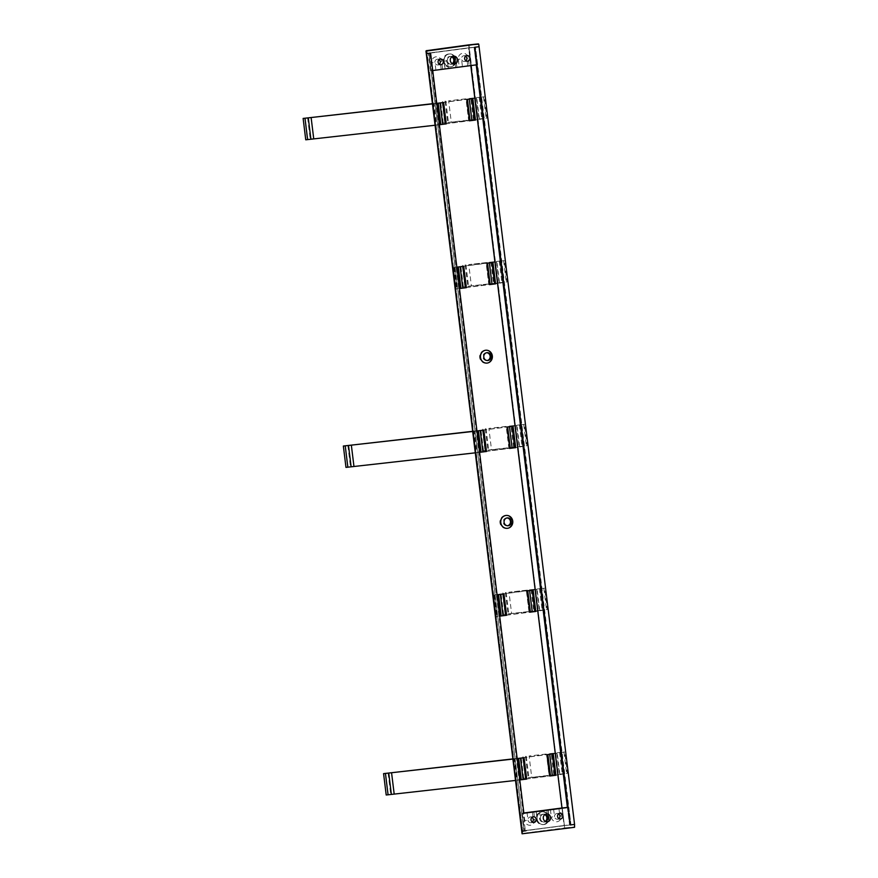<?xml version="1.0" encoding="UTF-8"?>
<svg xmlns="http://www.w3.org/2000/svg" width="878" height="878" viewBox="0 0 878 878"><rect width="100%" height="100%" fill="white"/><g stroke="black" fill="none" stroke-linecap="round" stroke-linejoin="round"><path stroke-width="0.66" stroke-dasharray="4.39 3.29" d="M432.437 103.714L434.017 103.538L436.64 124.906L305.753 139.8M434.017 103.538L470.773 98.731L473.396 120.099L451.281 122.152L448.658 100.794L474.515 97.908L477.138 119.265M436.64 124.906L473.396 120.099M470.773 98.731L474.515 97.908M472.232 98.731L484.239 96.745L448.658 100.794M445.058 101.091L447.681 122.448L443.28 123.052L451.281 122.152M447.681 122.448L486.862 118.113L484.239 96.745M475.316 98.292L477.939 119.649L486.862 118.113M471.508 98.786L474.131 120.154L477.939 119.649M432.448 103.878L433.172 103.802L435.795 125.159L439.604 124.665L436.981 103.297L437.705 103.253M435.071 125.247L435.795 125.159M433.172 103.802L436.981 103.297M443.017 102.55L442.292 102.605L444.916 123.974L468.819 120.846L466.196 99.477L466.92 99.433M442.292 102.605L466.196 99.477M472.748 98.698L475.371 120.066L474.131 120.154M468.819 120.846L469.412 120.802M443.533 102.517L446.156 123.886L444.916 123.974M439.604 124.665L440.196 124.621L439.472 124.676L436.849 103.319L442.424 102.583L445.047 123.952L439.472 124.676M503.346 593.956L502.633 594L505.256 615.368L529.16 612.251L526.537 590.883L527.261 590.828M529.16 612.251L529.741 612.207M494.534 595.064L497.157 616.433L499.944 616.06L497.321 594.702L494.731 594.889L531.102 590.137L533.725 611.505L539.707 610.473L511.611 613.557L508.988 592.189L534.856 589.303L537.479 610.671M494.731 594.889L497.354 616.246L533.725 611.505M531.102 590.137L534.856 589.303M532.573 590.137L544.579 588.139L508.988 592.189M505.399 592.485L508.022 613.854L503.621 614.446L511.611 613.557M508.022 613.854L547.203 609.508L544.579 588.139M535.657 589.687L538.28 611.055L547.203 609.508M531.848 590.192L534.472 611.549L538.28 611.055M533.089 590.104L535.712 611.461L534.472 611.549M502.633 594L526.537 590.883M497.354 616.246L496.18 616.532L497.157 616.433M493.557 595.163L496.18 616.532L493.557 595.163M503.862 593.923L506.485 615.28L505.256 615.368M499.944 616.06L505.388 615.357L502.765 593.989L497.178 594.713L499.801 616.082M497.321 594.702L498.035 594.647M512.884 758.91L514.464 758.735L517.087 780.103L386.199 794.996M514.464 758.735L551.219 753.939L553.842 775.296L531.728 777.359L529.105 755.991L554.962 753.105L557.585 774.473M517.087 780.103L553.842 775.296M551.219 753.939L554.962 753.105M552.679 753.939L564.686 751.941L529.105 755.991M525.505 756.287L528.128 777.656L523.727 778.248L531.728 777.359M528.128 777.656L567.309 773.309L564.686 751.941M555.774 753.489L558.397 774.857L567.309 773.309M551.955 753.982L554.578 775.351L558.397 774.857M512.906 759.075L513.619 758.998L516.242 780.366L520.05 779.862L517.427 758.504L518.152 758.449M515.529 780.443L516.242 780.366M513.619 758.998L517.427 758.504M523.464 757.758L522.739 757.802L525.362 779.17L549.266 776.042L546.643 754.685L547.367 754.63M522.739 757.802L546.643 754.685M553.195 753.906L555.818 775.263L554.578 775.351M549.266 776.042L554.72 775.34L552.097 753.972L546.511 754.696L549.134 776.064M523.979 757.714L526.602 779.082L525.362 779.17M520.05 779.862L525.494 779.148L522.871 757.791L517.296 758.515L519.919 779.883M472.66 431.317L474.241 431.131L476.864 452.499L345.976 467.392M474.241 431.131L510.996 426.335L513.619 447.703L491.504 449.755L488.881 428.387L514.738 425.501L517.361 446.869M476.864 452.499L513.619 447.703M510.996 426.335L514.738 425.501M512.456 426.335L524.462 424.348L488.881 428.387M485.282 428.683L487.905 450.052L483.504 450.655L491.504 449.755M487.905 450.052L527.085 445.706L524.462 424.348M515.54 425.885L518.163 447.253L527.085 445.706M511.731 426.39L514.354 447.747L518.163 447.253M472.682 431.482L473.396 431.394L476.019 452.763L479.827 452.269L477.204 430.9L477.928 430.846M475.305 452.839L476.019 452.763M473.396 431.394L477.204 430.9M483.24 430.154L482.516 430.209L485.139 451.566L509.042 448.449L506.419 427.081L507.144 427.026M482.516 430.209L506.419 427.081M512.971 426.302L515.595 447.67L514.354 447.747M509.042 448.449L509.635 448.406M483.756 430.121L486.379 451.479L485.139 451.566M479.827 452.269L485.271 451.555L482.648 430.187L477.072 430.911L479.695 452.28M533.791 811.689L534.724 819.24A5.378 5.027 -94 0 1 530.4 825.232A5.378 5.027 -94 0 1 524.759 820.535L523.837 812.984L521.762 813.456L523.914 830.972L525.296 830.797L523.145 813.269L523.87 813.226M521.762 813.456L523.145 813.269M522.234 813.193L524.385 830.72L564.115 825.529L561.964 808.001L564.115 825.529L523.914 830.972L526.021 830.742L525.329 830.786L429.836 53.097L430.56 53.042L429.803 53.097L431.954 70.613L432.678 70.569M539.476 811.009L540.398 818.559A3.951 3.688 -94 0 1 545.238 814.356A3.951 3.688 86 0 0 540.387 818.45A3.951 3.688 86 0 0 544.327 822.017A3.951 3.688 -94 0 1 540.398 818.559L537.171 818.922A6.464 6.025 86 0 0 543.603 824.585A6.464 6.025 86 0 0 549.134 817.363L548.201 809.812M544.536 821.995A3.951 3.688 -94 0 1 544.327 822.017A3.951 3.688 86 0 0 545.754 821.599A3.951 3.688 -94 0 1 544.536 821.995M426.829 50.386L426.949 53.24L479.07 46.71L426.28 53.602L426.949 53.24L522.443 830.928L521.773 831.29L522.662 830.895L522.97 833.387L522.07 833.793M548.07 809.834L549.002 817.374A6.464 6.025 86 0 1 543.471 824.596A6.464 6.025 86 0 0 549.024 817.55A6.464 6.025 86 0 0 542.231 811.744A6.464 6.025 86 0 0 543.471 824.596A6.464 6.025 86 0 1 537.051 818.933L536.118 811.382M550.396 809.516L551.329 817.067A5.378 5.027 86 0 0 556.959 821.753A5.378 5.027 86 0 0 561.283 815.761L560.362 808.221M532.375 811.93L533.297 819.481L534.724 819.24M527.063 812.622L527.985 820.173A2.875 2.678 86 0 0 532.32 822.082M574.552 827.295L522.97 833.387L564.686 827.943L564.389 825.452L522.662 830.895L426.873 50.715L468.687 44.899L564.389 825.452L574.563 824.398L522.443 830.928L523.145 833.738L522.487 834.1M531.991 817.352A2.875 2.678 86 0 0 527.985 820.173L524.759 820.535M567.397 807.453L568.823 807.299L570.974 824.826L564.115 825.529L570.316 824.958M536.249 811.371L537.051 818.933M546.774 810.054L547.707 817.605L549.002 817.374M568.823 807.299L568.165 807.431M558.935 808.451L559.868 816.002L561.283 815.761M553.623 809.154L554.556 816.705A2.875 2.678 -94 0 1 558.551 813.884M569.592 825.002L567.44 807.486M558.88 818.614A2.875 2.678 -94 0 1 554.556 816.705L551.329 817.067M463.123 266.352L462.41 266.407L465.033 287.764L488.936 284.648L486.313 263.279L487.038 263.235M488.936 284.648L489.518 284.604M454.31 267.461L456.933 288.829L459.721 288.467L457.087 267.099L454.508 267.285L490.879 262.533L493.502 283.901L499.483 282.87L471.387 285.954L468.764 264.585L494.632 261.699L497.255 283.067M454.508 267.285L457.131 288.653L493.502 283.901M490.879 262.533L494.632 261.699M492.349 262.533L504.356 260.546L468.764 264.585M465.175 264.893L467.798 286.25L463.397 286.854L471.387 285.954M467.798 286.25L506.979 281.915L504.356 260.546M495.433 262.094L498.056 283.451L506.979 281.915M491.625 262.588L494.248 283.956L498.056 283.451M492.865 262.5L495.488 283.868L494.248 283.956M462.41 266.407L486.313 263.279M457.131 288.653L455.956 288.928L456.933 288.829M453.333 267.57L455.956 288.928L453.333 267.57M463.639 266.319L466.262 287.688L465.033 287.764M459.721 288.467L460.302 288.423L459.578 288.478L456.955 267.121L462.541 266.385L465.164 287.754L459.578 288.478M457.087 267.099L457.811 267.044M442.611 69.033L441.678 61.482A5.378 5.027 86 0 0 436.048 56.796A5.378 5.027 86 0 0 431.724 62.788L432.645 70.339L441.184 69.274L444.937 68.725L444.005 61.175A6.464 6.025 86 0 1 449.536 53.953A6.464 6.025 86 0 0 443.983 60.999A6.464 6.025 86 0 0 450.765 66.805A6.464 6.025 86 0 0 449.536 53.953A6.464 6.025 86 0 1 455.956 59.616L456.889 67.167L459.216 66.86L458.283 59.309A5.378 5.027 -94 0 1 462.607 53.317A5.378 5.027 -94 0 1 468.248 58.014L469.17 65.565L477.643 64.654L475.492 47.127L474.098 47.313L476.249 64.829L476.974 64.774M477.643 64.654L476.249 64.829M474.098 47.313L474.822 47.258M452.708 63.842A3.951 3.688 -94 0 1 447.363 60.801A3.951 3.688 -94 0 1 452.203 56.609A3.951 3.688 86 0 0 447.352 60.692A3.951 3.688 86 0 0 452.708 63.842M432.645 70.339L431.043 70.547L428.892 53.02L468.622 47.829L475.492 47.127L468.622 47.829L470.806 65.587M470.773 65.356L468.622 47.829L429.803 53.097M469.17 65.565L462.432 66.498L461.51 58.947A2.875 2.678 86 0 0 465.845 60.856M462.432 66.498L459.216 66.86M467.754 65.806L466.822 58.255L468.248 58.014M456.889 67.167L456.088 59.605A6.464 6.025 86 0 0 449.657 53.942A6.464 6.025 86 0 0 444.136 61.175L445.058 68.714L448.285 68.352L447.363 60.801L444.005 61.175M465.505 56.126A2.875 2.678 86 0 0 461.51 58.947L458.283 59.309M457.01 67.156L455.594 67.397L454.661 59.847L455.956 59.616M455.594 67.397L448.285 68.352M431.043 70.547L431.954 70.613M435.872 69.966L434.95 62.415A2.875 2.678 -94 0 1 438.945 59.605M441.184 69.274L440.262 61.723L441.678 61.482M430.571 70.8L428.42 53.284L429.836 53.097M439.274 64.324A2.875 2.678 -94 0 1 434.95 62.415L431.724 62.788M428.892 53.02L523.914 830.972L428.892 53.02M474.789 47.269L474.065 47.313L475.492 47.127L570.974 824.826L569.559 825.013L570.283 824.958M523.595 757.747L526.218 779.104L520.775 779.818M460.434 288.412L465.878 287.699L463.255 266.341L462.541 266.385M483.372 430.143L485.995 451.501L480.551 452.214M440.328 124.61L445.772 123.897L443.149 102.539L442.424 102.583M503.489 593.945L506.101 615.302L500.658 616.016M552.097 753.972L552.811 753.917L555.434 775.285L549.99 775.998M511.863 426.368L506.288 427.103L508.911 448.46L514.497 447.736L511.863 426.368L512.587 426.324L515.21 447.681L509.767 448.395M535.328 611.483L529.028 612.262L526.405 590.894L532.705 590.115L535.328 611.483L529.884 612.196M469.543 120.791L474.987 120.088L472.364 98.731L471.64 98.775L474.263 120.132L468.687 120.868L466.064 99.499L471.64 98.775M489.661 284.593L495.104 283.879L492.481 262.522L491.757 262.566L494.38 283.934L488.805 284.659L486.182 263.301L491.757 262.566M507.166 528.326A6.464 6.025 86 0 0 512.642 521.323A6.464 6.025 86 0 0 506.255 515.441M486.873 363.097A6.464 6.025 86 0 0 492.36 356.095A6.464 6.025 86 0 0 485.973 350.212M474.065 47.313L476.227 64.873M567.407 807.53L569.559 825.013M534.603 611.538L531.98 590.17M543.087 824.607A6.464 6.025 86 0 0 548.278 817.418A6.464 6.025 86 0 0 541.517 811.788A6.464 6.025 86 0 0 536.326 818.987A6.464 6.025 86 0 0 543.087 824.607M505.135 515.529A6.464 6.025 86 0 0 499.944 522.717A6.464 6.025 86 0 0 506.716 528.347A6.464 6.025 86 0 0 511.907 521.159A6.464 6.025 86 0 0 505.135 515.529M448.471 54.041A6.464 6.025 86 0 0 443.28 61.23A6.464 6.025 86 0 0 450.052 66.86A6.464 6.025 86 0 0 455.243 59.671A6.464 6.025 86 0 0 448.471 54.041M484.854 350.3A6.464 6.025 86 0 0 479.662 357.5A6.464 6.025 86 0 0 486.423 363.119A6.464 6.025 86 0 0 491.614 355.93A6.464 6.025 86 0 0 484.854 350.3M503.478 593.934L502.765 593.989M506.101 615.302L505.388 615.357M529.028 612.262L529.752 612.218M526.405 590.894L527.129 590.85M544.832 814.619A3.951 3.688 86 0 0 539.542 818.505A3.951 3.688 86 0 0 545.315 821.402M506.288 427.103L507.012 427.048M477.072 430.911L477.797 430.868M508.911 448.46L509.635 448.417M515.21 447.681L514.497 447.736M485.995 451.501L485.271 451.555M483.372 430.132L482.648 430.187M517.296 758.515L518.02 758.46M555.434 775.285L554.72 775.34M546.511 754.696L547.235 754.652M526.218 779.104L525.494 779.148M523.595 757.736L522.871 757.791M497.178 594.713L497.903 594.669M543.943 824.552A6.464 6.025 86 0 0 542.703 811.7A6.464 6.025 86 0 0 537.16 818.746A6.464 6.025 86 0 0 543.943 824.552M506.979 517.932A3.951 3.688 86 0 0 503.16 522.245A3.951 3.688 86 0 0 507.528 525.757M486.686 352.715A3.951 3.688 86 0 0 482.878 357.017A3.951 3.688 86 0 0 487.235 360.529M451.797 56.861A3.951 3.688 86 0 0 446.496 60.758A3.951 3.688 86 0 0 452.269 63.644M469.412 120.813L468.687 120.868M466.789 99.444L466.064 99.499M474.987 120.088L474.263 120.132M465.878 287.699L465.164 287.754M457.679 267.066L456.955 267.121M437.573 103.264L436.849 103.319M445.772 123.897L445.047 123.952M489.518 284.615L488.805 284.659M486.895 263.246L486.182 263.301M495.104 283.879L494.38 283.934M450.897 66.794A6.464 6.025 86 0 0 449.657 53.942A6.464 6.025 86 0 0 444.114 60.988A6.464 6.025 86 0 0 450.897 66.794M307.607 117.817L310.23 139.185M476.381 97.787L479.004 119.156M445.826 101.146L448.449 122.503M442.534 101.519L445.157 122.876M479.136 97.217L481.77 118.574M483.515 96.909L486.138 118.267M536.721 589.182L539.344 610.55M506.156 592.54L508.779 613.909M502.864 592.913L505.487 614.282M539.476 588.611L542.099 609.98M543.855 588.304L546.478 609.672M493.831 595.021L496.454 616.389M388.065 773.024L390.688 794.392M556.828 752.984L559.451 774.352M526.273 756.342L528.896 777.71M522.981 756.715L525.604 778.084M559.593 752.413L562.216 773.781M563.961 752.106L566.584 773.474M347.842 445.42L350.465 466.789M516.604 425.391L519.227 446.748M486.05 428.738L488.673 450.107M482.757 429.112L485.38 450.48M519.37 424.809L521.993 446.178M523.738 424.502L526.361 445.87M478.762 44.207L468.973 45.217L564.686 827.943L574.87 826.889M496.498 261.589L499.121 282.946M465.933 264.936L468.556 286.305M462.64 265.321L465.263 286.678M499.253 261.007L501.876 282.376M503.632 260.7L506.255 282.068M453.608 267.428L456.231 288.785M426.949 50.342L425.973 51.111M479.366 119.068L476.743 97.71M443.28 123.052L440.657 101.683M539.707 610.473L537.084 589.105M503.621 614.446L500.998 593.089M559.824 774.275L557.201 752.907M523.727 778.248L521.104 756.891M519.589 446.672L516.966 425.303M483.504 450.655L480.881 429.287M547.213 821.819L543.482 822.071M530.85 822.686L533.857 822.477M530.444 816.957L533.462 816.749M546.665 813.939L542.922 814.202M557.409 819.218L560.427 819.009M557.003 813.489L560.021 813.28M499.483 282.87L496.86 261.501M463.397 286.854L460.774 265.485M453.619 56.181L449.887 56.444M463.968 55.731L466.975 55.523M464.363 61.46L467.381 61.251M454.178 64.061L450.436 64.324M437.398 59.21L440.416 58.991M437.804 64.939L440.822 64.72M507.1 525.812L507.956 525.757M486.818 360.584L487.663 360.529M506.551 517.932L507.396 517.877M486.258 352.715L487.114 352.649"/><path stroke-width="1.32" d="M432.437 103.714L303.129 118.431L432.448 103.878M303.129 118.431L305.753 139.8L435.071 125.247M311.119 117.531L313.742 138.9M466.92 99.433L472.232 98.731M469.412 120.802L475.371 120.066M443.149 102.539L437.573 103.264L440.196 124.632L446.156 123.886M437.705 103.253L443.017 102.55M527.261 590.828L532.573 590.137M529.741 612.207L535.712 611.461M500.658 616.016L506.485 615.28M498.035 594.647L503.346 593.956M512.884 758.91L383.576 773.628L512.906 759.075M383.576 773.628L386.199 794.996L515.529 780.443M391.566 772.739L394.189 794.096M547.367 754.63L552.679 753.939M549.99 775.998L555.818 775.263M520.775 779.818L526.602 779.082M518.152 758.449L523.464 757.758M472.66 431.317L343.353 446.035L472.682 431.482M343.353 446.035L345.976 467.392L475.305 452.839M351.343 445.135L353.966 466.503M507.144 427.026L512.456 426.335M509.635 448.406L515.595 447.67M480.551 452.214L486.379 451.479M477.928 430.846L483.24 430.154M523.87 813.226L430.56 53.042L426.28 53.602L425.973 51.111L478.356 43.9L468.687 44.899L478.762 44.207L479.07 46.71L474.822 47.258L476.974 64.774L432.678 70.569L430.527 53.042L426.28 53.602L522.07 833.793L574.552 827.295L574.563 824.398L570.316 824.958L568.165 807.431L523.87 813.226M547.422 821.797A3.951 3.688 -94 0 1 543.273 818.241A3.951 3.688 -94 0 1 546.665 813.939A3.951 3.688 -94 0 1 547.422 821.797M470.806 65.587L561.964 808.001L523.87 812.984M534.011 822.456A2.875 2.678 86 0 0 533.462 816.749A2.875 2.678 86 0 0 530.992 819.876A2.875 2.678 86 0 0 534.011 822.456M560.57 818.987A2.875 2.678 -94 0 1 557.552 816.408A2.875 2.678 -94 0 1 560.021 813.28A2.875 2.678 -94 0 1 560.57 818.987M521.773 831.29L526.021 830.742L521.773 831.29M532.32 822.082A2.875 2.678 86 0 0 531.991 817.352M547.707 817.605A3.951 3.688 -94 0 1 545.754 821.599A3.951 3.688 86 0 0 545.238 814.356A3.951 3.688 -94 0 1 547.707 817.605M561.964 808.001L567.397 807.453M558.551 813.884A2.875 2.678 -94 0 1 558.88 818.614M487.038 263.235L492.349 262.533M489.518 284.604L495.488 283.868M463.255 266.341L457.679 267.066L460.302 288.434L466.262 287.688M457.811 267.044L463.123 266.352M454.661 59.847A3.951 3.688 -94 0 1 452.708 63.842A3.951 3.688 86 0 0 452.203 56.609A3.951 3.688 -94 0 1 454.661 59.847M453.421 56.203A3.951 3.688 -94 0 1 457.57 59.759A3.951 3.688 -94 0 1 454.178 64.061A3.951 3.688 -94 0 1 453.421 56.203M466.833 55.544A2.875 2.678 86 0 0 467.381 61.251A2.875 2.678 86 0 0 469.851 58.124A2.875 2.678 86 0 0 466.833 55.544M440.273 59.013A2.875 2.678 -94 0 1 443.28 61.592A2.875 2.678 -94 0 1 440.822 64.72A2.875 2.678 -94 0 1 440.273 59.013M465.845 60.856A2.875 2.678 86 0 0 465.505 56.126M438.945 59.605A2.875 2.678 -94 0 1 439.274 64.324M479.07 46.71L474.789 47.269L570.283 824.958L574.563 824.398L479.07 46.71M523.595 757.747L518.02 758.46L520.643 779.829M480.42 452.236L477.797 430.868L483.372 430.143M503.489 593.945L497.903 594.669L500.526 616.027M552.811 753.917L547.235 754.652L549.858 776.009M509.767 448.395L507.012 427.048L512.587 426.324M532.705 590.115L527.129 590.85L529.884 612.196M472.364 98.731L466.789 99.444L469.543 120.791M492.481 262.522L486.895 263.246L489.661 284.593M506.255 515.441A6.464 6.025 86 0 0 500.647 522.487A6.464 6.025 86 0 0 507.166 528.326M485.973 350.212A6.464 6.025 86 0 0 485.907 350.223A6.464 6.025 86 0 0 480.365 357.269A6.464 6.025 86 0 0 486.873 363.097M476.227 64.873L567.407 807.53M545.315 821.402A3.951 3.688 86 0 0 544.832 814.619M487.235 360.529A3.951 3.688 86 0 0 486.686 352.715M507.528 525.757A3.951 3.688 86 0 0 506.979 517.932M452.269 63.644A3.951 3.688 86 0 0 451.797 56.861M507.199 517.899A3.951 3.688 86 0 0 507.956 525.757A3.951 3.688 86 0 0 511.347 521.444A3.951 3.688 86 0 0 507.199 517.899M486.906 352.671A3.951 3.688 86 0 0 487.663 360.529A3.951 3.688 86 0 0 491.054 356.227A3.951 3.688 86 0 0 486.906 352.671M507.561 528.293A6.464 6.025 86 0 0 506.321 515.43A6.464 6.025 86 0 0 500.778 522.476A6.464 6.025 86 0 0 507.561 528.293M487.279 363.064A6.464 6.025 86 0 0 486.039 350.212A6.464 6.025 86 0 0 480.496 357.258A6.464 6.025 86 0 0 487.279 363.064M304.995 118.256L307.618 139.624M308.288 117.882L310.911 139.251M471.936 98.841L474.559 120.198M469.28 99.181L471.903 120.549M467.436 99.39L470.059 120.758M438.221 103.209L440.844 124.577M442.721 102.66L445.344 124.017M440.065 103L442.688 124.369M527.777 590.795L530.4 612.164M532.277 590.235L534.9 611.604M529.621 590.587L532.244 611.955M498.55 594.615L501.173 615.972M503.05 594.055L505.673 615.423M500.394 594.406L503.017 615.763M385.453 773.463L388.076 794.82M388.745 773.079L391.368 794.447M552.383 754.037L555.006 775.406M549.727 754.389L552.35 775.746M547.883 754.597L550.506 775.954M518.668 758.416L521.291 779.774M523.167 757.857L525.79 779.225M520.511 758.197L523.134 779.565M345.23 445.859L347.853 467.228M348.511 445.486L351.134 466.855M512.159 426.434L514.782 447.802M509.503 426.785L512.126 448.153M507.66 426.993L510.283 448.362M478.444 430.813L481.067 452.181M482.944 430.253L485.567 451.621M480.288 430.604L482.911 451.972M487.542 263.191L490.176 284.56M492.053 262.643L494.676 284M489.386 262.983L492.02 284.351M458.327 267.011L460.95 288.379M462.827 266.451L465.45 287.819M460.171 266.802L462.794 288.171M426.159 50.748L468.687 44.899L426.291 50.704M475.47 120.066L472.847 98.698M446.254 123.886L443.631 102.517M535.799 611.461L533.176 590.104M506.584 615.28L503.961 593.912M555.917 775.263L553.294 753.895M526.701 779.082L524.078 757.714M515.693 447.659L513.07 426.302M486.478 451.479L483.855 430.121M495.576 283.868L492.953 262.5M466.361 287.677L463.738 266.319"/></g></svg>
